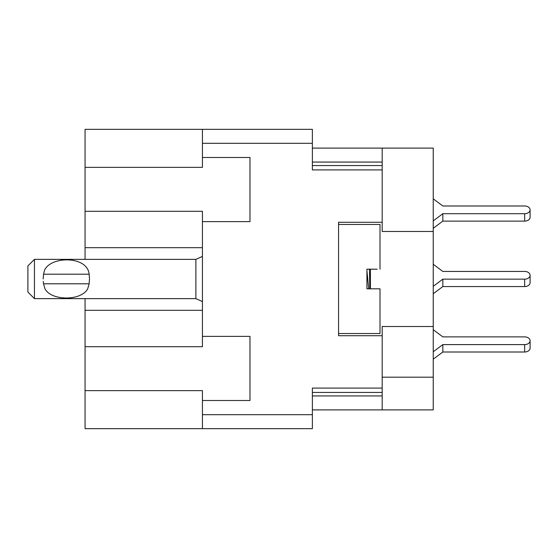 <?xml version="1.0" encoding="UTF-8"?>
<svg xmlns="http://www.w3.org/2000/svg" width="558" height="558" viewBox="0 0 558 558"><rect width="100%" height="100%" fill="white"/><g stroke="black" fill="none" stroke-linecap="round" stroke-linejoin="round"><path stroke-width="0.84" d="M85.06 167.358L85.06 129.344L312.375 129.344L202.428 129.344L202.428 167.358L85.06 167.358L85.06 211.301L202.428 211.301L202.428 346.699L85.06 346.699L85.06 428.656L312.375 428.656L312.375 388.082L382.188 388.082L382.188 335.721L338.56 335.721L338.56 222.279L382.188 222.279L382.188 231.486L433.238 231.486L433.238 148.107L382.188 148.107L382.188 222.279M85.06 390.642L202.428 390.642L202.428 400.511L249.984 400.511L249.984 336.376L202.428 336.376M85.06 346.699L85.06 298.635M85.06 259.365L85.06 211.301M202.428 143.308L312.375 143.308L312.375 129.344M202.428 400.511L202.428 428.656M202.428 221.624L249.984 221.624L249.984 157.489L202.428 157.489M312.375 143.308L312.375 169.918L382.188 169.918M382.188 377.173L433.238 377.173L433.238 231.486M433.238 377.173L433.238 409.893L382.188 409.893L382.188 388.082M312.375 409.893L382.188 409.893M312.375 148.107L382.188 148.107M433.238 326.514L382.188 326.514L382.188 335.721M433.238 198.829L442.836 205.993L524.646 205.993A5.454 3.857 180 0 1 530.1 209.85A5.454 3.857 180 0 1 524.646 213.707L442.836 213.707L433.238 220.87M433.238 329.722L442.836 336.886L524.646 336.886A5.454 3.857 180 0 1 530.1 340.743A5.454 3.857 180 0 1 524.646 344.6L442.836 344.6L433.238 351.763M442.836 205.993L524.646 205.993M433.238 264.276L442.836 271.439L524.646 271.439A5.454 3.857 180 0 1 530.1 275.296A5.454 3.857 180 0 1 524.646 279.153L442.836 279.153L433.238 286.317M442.836 336.886L524.646 336.886M530.1 275.296L530.1 282.704A5.454 3.857 180 0 1 524.646 286.561L442.836 286.561L433.238 293.724M442.836 271.439L524.646 271.439M442.836 286.561L442.836 279.153M530.1 209.85L530.1 217.257A5.454 3.857 180 0 1 524.646 221.114L442.836 221.114L433.238 228.278M442.836 221.114L442.836 213.707M530.1 340.743L530.1 348.15A5.454 3.857 180 0 1 524.646 352.007L442.836 352.007L433.238 359.171M442.836 352.007L442.836 344.6M34.443 259.365L27.9 265.908L27.9 292.092L34.443 298.635L34.443 259.365L195.879 259.365L202.428 256.408M44.975 288.814L43.538 283.799L89.141 283.799L87.704 288.814C81.287 301.062 51.35 301.062 44.975 288.814M43.259 281.385L43.538 283.799M43.168 279L43.538 274.201L44.584 270.135C50.897 256.017 87.383 255.634 89.147 274.201L89.51 279L89.141 283.799L89.51 279L89.147 274.201L43.538 274.201L44.584 270.135M370.407 288.814L370.407 269.186M369.766 288.263L369.487 269.186M368.692 288.814L366.92 270.756M338.56 333.538L380.005 333.538L380.005 288.814L366.92 288.814L366.92 269.186L369.912 269.186M377.173 269.186L366.92 269.186M380.005 269.186L380.005 224.462L338.56 224.462M380.005 260.802L380.005 259.923M202.428 310.325L85.06 310.325M202.428 414.692L312.375 414.692M312.375 392.441L382.188 392.441M312.375 395.936L382.188 395.936M312.375 162.064L382.188 162.064M312.375 165.559L382.188 165.559M202.428 247.675L85.06 247.675M524.646 286.561L524.646 279.153M524.646 221.114L524.646 213.707M524.646 352.007L524.646 344.6M202.428 301.592L195.879 298.635L195.879 259.365M195.879 298.635L34.443 298.635"/></g></svg>
